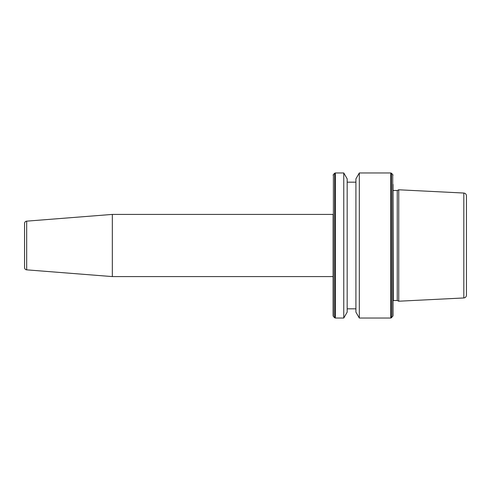 <?xml version="1.0" encoding="UTF-8"?>
<svg xmlns="http://www.w3.org/2000/svg" width="491" height="491" viewBox="0 0 491 491"><rect width="100%" height="100%" fill="white"/><g stroke="black" fill="none" stroke-linecap="round" stroke-linejoin="round"><path stroke-width="0.74" d="M333.119 276.586L333.119 214.414L112.329 214.414L112.329 276.586L333.119 276.586L333.119 315.811L333.119 214.414M26.674 269.847L26.674 221.153A2.302 2.302 0 0 0 24.55 223.448L24.55 267.552A2.302 2.302 0 0 0 26.674 269.847L112.329 276.586M26.674 221.153L112.329 214.414M24.55 267.552L24.55 223.448M397.244 245.5L397.244 300.51L398.747 301.216L398.747 189.784L397.244 190.49L397.244 245.5M392.99 184.42L392.99 315.811L391.419 317.769L391.419 173.231L390.768 172.961L390.768 318.039L391.419 317.769M359.32 318.039L355.92 312.141L355.92 178.859L359.32 172.961L359.32 318.039L390.768 318.039M343.768 172.961L347.168 178.859L347.168 312.141L343.768 318.039L343.768 172.961L335.347 172.961L335.347 318.039L343.768 318.039M463.823 297.957L463.823 193.043C465.431 193.27 466.303 194.19 466.45 195.805L466.45 295.195C466.303 296.81 465.431 297.73 463.823 297.957L398.747 301.216M392.99 190.447L393.297 300.51L397.244 300.51M391.419 173.231L392.72 174.538L392.72 316.462M334.69 317.769L333.389 316.462L333.389 174.538L334.69 173.231L334.69 317.769L335.347 318.039M347.168 308.827L355.92 308.827M333.389 316.462L333.119 315.811M463.823 193.043L398.747 189.784M333.389 174.538L333.119 175.189M334.69 173.231L335.347 172.961M347.168 182.173L355.92 182.173M359.32 172.961L390.768 172.961M392.72 174.538L392.99 175.189M393.297 300.51L392.99 300.553M393.297 190.49L397.244 190.49"/></g></svg>
